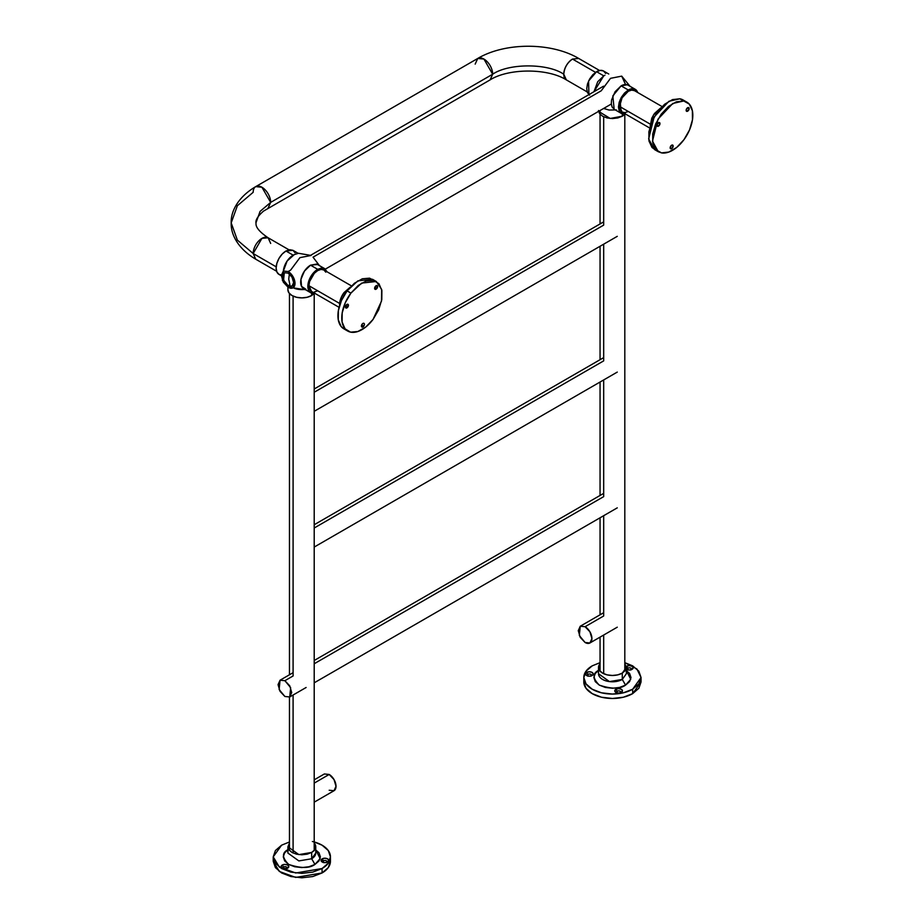 <?xml version="1.0" encoding="UTF-8"?>
<svg xmlns="http://www.w3.org/2000/svg" width="924" height="924" viewBox="0 0 924 924"><rect width="100%" height="100%" fill="white"/><g stroke="black" fill="none" stroke-linecap="round" stroke-linejoin="round"><path stroke-width="1.39" d="M284.881 680.699L280.053 680.214L278.055 684.638L280.053 691.371L284.881 696.477L289.72 696.962L291.718 692.538L289.72 685.793L284.881 680.699L290.644 687.652L289.72 696.962L284.881 696.477L279.129 689.523L280.053 680.214L284.881 680.699L293.093 675.964L284.881 680.699M603.684 673.688L603.684 635.031L603.684 673.688M603.684 615.973L603.684 515.696L603.684 615.973L585.088 626.715L580.26 626.229L578.262 630.653L580.26 637.398L585.088 642.492L589.928 642.977L591.926 638.553L589.928 631.808L585.088 626.715A9.667 5.579 60 0 1 591.406 635.227A9.667 5.579 60 0 1 589.928 642.977A9.667 5.579 60 0 1 585.088 642.492L579.336 635.539L580.26 626.229L585.088 626.715L603.684 615.973M603.684 496.638L603.684 379.937L603.684 496.638L314.206 663.767L603.684 496.638M603.684 360.88L603.684 244.179L603.684 360.88L314.206 528.008L603.684 360.88M603.684 225.121L603.684 116.77L603.684 225.121L314.206 392.25L603.684 225.121M601.235 90.783L313.363 256.988L601.235 90.783L610.51 78.332L621.713 76.138L610.51 78.332L601.235 90.783M641.048 681.958L638.865 688.276L632.663 693.635L623.388 697.216L612.439 698.475L601.489 697.216L592.203 693.635L586.001 688.276L583.818 681.958A28.609 16.517 0 0 0 601.489 697.216A28.609 16.517 0 0 0 632.663 693.635L632.663 689.223A28.609 16.517 180 0 1 601.489 692.804A28.609 16.517 180 0 1 583.818 677.535A28.609 16.517 180 0 1 592.203 665.857L600.057 662.647L592.203 665.857L586.001 671.217L583.818 677.535L586.001 683.864L592.203 689.223L601.489 692.804L612.439 694.063L623.388 692.804L632.663 689.223L632.663 693.635L641.048 681.958L641.048 677.535L632.663 689.223L638.865 683.864L641.048 677.535L636.925 668.999L624.809 662.647L632.663 665.857L638.865 671.217L641.048 677.535M615.904 689.281A3.823 2.206 180 0 1 621.321 689.281A3.823 2.206 180 0 1 621.321 692.411L620.732 692.688L621.321 692.411A3.823 2.206 180 0 1 620.986 692.584A3.823 2.206 180 0 1 616.227 692.584A3.823 2.206 180 0 1 615.904 689.281L617.105 691.244L615.904 689.281L614.783 690.852L615.904 692.411L618.606 693.058L621.321 692.411L622.441 690.852L621.321 689.281L618.606 688.634L615.904 689.281M620.351 692.815A2.125 1.224 0 0 0 619.981 691.175A2.125 1.224 0 0 0 617.105 691.244A2.125 1.224 0 0 0 616.874 692.815A2.125 1.224 180 0 1 616.481 692.111A2.125 1.224 180 0 1 617.105 691.244A2.125 1.224 180 0 1 619.288 690.944A2.125 1.224 180 0 1 620.72 691.949A2.125 1.224 180 0 1 620.397 692.781M624.809 663.755L626.356 667.44L625.294 670.512L622.279 673.122L617.763 674.866L612.439 675.479L607.103 674.866L602.587 673.122L599.572 670.512L598.509 667.44L600.057 663.755A13.918 8.039 180 0 0 598.509 667.44A13.918 8.039 180 0 0 607.103 674.866A13.918 8.039 180 0 0 622.279 673.122L622.279 679.429L622.279 673.122L626.356 667.44L624.809 663.755M631.046 669.761A2.125 1.224 0 0 0 630.676 668.121A2.125 1.224 0 0 0 627.8 668.191L627.8 669.831L627.8 668.191A2.125 1.224 180 0 1 629.983 667.902A2.125 1.224 180 0 1 631.415 668.895A2.125 1.224 180 0 1 631.092 669.727M591.129 675.941A2.125 1.224 0 0 0 590.748 674.301A2.125 1.224 0 0 0 587.883 674.37L586.682 672.406A3.823 2.206 180 0 1 592.088 672.406A3.823 2.206 180 0 1 592.088 675.536L591.499 675.814L592.088 675.536A3.823 2.206 180 0 1 591.764 675.71A3.823 2.206 180 0 1 587.006 675.71A3.823 2.206 180 0 1 586.682 672.406L585.562 673.977L586.682 675.536L589.385 676.183L592.088 675.536L593.208 673.977L592.088 672.406L589.385 671.76L586.682 672.406L587.883 674.37A2.125 1.224 0 0 0 587.641 675.941A2.125 1.224 180 0 1 587.26 675.236A2.125 1.224 180 0 1 587.883 674.37L587.883 676.01L587.883 674.37A2.125 1.224 180 0 1 590.066 674.07A2.125 1.224 180 0 1 591.487 675.074A2.125 1.224 180 0 1 591.175 675.906M626.356 670.454L630.734 679.313L625.56 685.111L622.279 679.429L609.459 681.6L598.509 673.746A13.918 8.039 0 0 0 607.103 681.173A13.918 8.039 0 0 0 622.279 679.429L625.56 685.111C620.096 689.131 611.353 689.131 599.306 685.111C592.365 678.17 592.365 673.111 599.306 669.958L595.287 673.434L593.878 677.535L595.287 681.635L599.306 685.111L605.336 687.444L612.439 688.253L619.542 687.444L625.56 685.111L629.579 681.635L630.988 677.535L629.579 673.434L625.56 669.958M626.253 666.47A3.823 2.206 180 0 1 626.599 666.239L627.8 668.191L626.599 666.239A3.823 2.206 180 0 1 632.016 666.239A3.823 2.206 180 0 1 632.016 669.357A3.823 2.206 180 0 1 631.681 669.53A3.823 2.206 180 0 1 626.934 669.53A3.823 2.206 180 0 1 626.356 669.207L629.302 670.004L632.016 669.357L633.136 667.798L632.016 666.239L629.302 665.592L626.253 666.458M632.016 669.357L631.427 669.634L632.016 669.357M627.8 668.191A2.125 1.224 0 0 0 627.569 669.761A2.125 1.224 180 0 1 627.177 669.057A2.125 1.224 180 0 1 627.8 668.191M617.105 692.885L617.105 691.244L617.105 692.885M626.356 673.746L622.279 679.429L626.356 673.746L626.356 667.44M293.093 853.014L293.093 695.01L293.093 853.014M293.093 675.964L293.093 296.096L293.093 675.964M329.175 790.251L334.014 790.725L336.013 786.301L334.014 779.567L329.175 774.462L324.347 773.977L329.175 774.462L314.206 783.102L329.175 774.462A9.667 5.579 -120 0 1 335.493 782.975A9.667 5.579 -120 0 1 334.014 790.725L314.206 802.159M330.446 861.284L328.274 867.601L322.072 872.961L312.786 876.541L301.836 877.8L290.887 876.541L281.601 872.961L275.398 867.601L273.227 861.284L279.314 871.459L295.715 877.419L322.072 872.961A28.609 16.517 0 0 0 330.446 861.284L330.446 856.86A28.609 16.517 180 0 1 322.072 868.537L322.072 872.961L322.072 868.537L295.715 872.995L279.314 867.047L273.227 856.86L281.601 845.183L289.466 841.96M312.37 841.498A28.609 16.517 180 0 1 330.446 856.86L328.274 863.178L322.072 868.537L312.786 872.117L301.836 873.376L290.887 872.117L281.601 868.537L275.398 863.178L273.227 856.86L275.398 850.542L281.601 845.183M315.754 849.768L320.143 858.639L314.957 864.437C309.505 868.444 300.75 868.444 288.715 864.437C281.762 857.484 281.762 852.436 288.715 849.283L284.696 852.76L283.275 856.86L284.696 860.96L288.715 864.437L294.733 866.758L301.836 867.578L308.939 866.758L314.957 864.437L311.677 858.754L311.677 852.436L307.161 854.18L301.836 854.792L296.512 854.18L291.996 852.436L288.981 849.837L287.918 846.754L289.466 843.069L287.918 846.754L298.856 854.608L311.677 852.436L311.677 858.754A13.918 8.039 0 0 0 315.754 853.071L315.754 846.754L314.703 849.837L311.677 852.436A13.918 8.039 180 0 0 315.754 846.754L314.206 843.069A13.918 8.039 180 0 1 315.754 846.754M283.241 868.583A2.125 1.224 180 0 1 282.86 868.029A2.125 1.224 180 0 1 283.46 867.001L283.46 868.629L283.46 867.001A2.125 1.224 0 0 0 283.148 868.502M323.157 862.404A2.125 1.224 180 0 1 322.776 861.849A2.125 1.224 180 0 1 323.388 860.822A2.125 1.224 180 0 1 325.698 860.556A2.125 1.224 180 0 1 327.015 861.688A2.125 1.224 180 0 1 326.622 862.392A2.125 1.224 0 0 0 326.253 860.752A2.125 1.224 0 0 0 323.388 860.822L323.388 862.462L322.176 858.858L321.055 860.429L322.176 861.988L324.89 862.635L327.593 861.988L328.713 860.429L327.593 858.858L324.89 858.211L322.176 858.858A3.823 2.206 180 0 1 327.593 858.858A3.823 2.206 180 0 1 327.593 861.988L327.004 862.265M314.206 841.96L322.072 845.183L328.274 850.542L330.446 856.86M315.754 853.071L311.677 858.754L298.856 860.925L287.918 853.071L298.856 860.925L311.677 858.754L314.957 864.437L318.988 860.96L320.397 856.86L318.988 852.76L314.957 849.283M287.029 868.468L288.796 866.596L287.676 865.037L284.962 864.39L282.259 865.037L281.139 866.596L282.259 868.167L287.087 868.444M287.214 868.387A3.823 2.206 180 0 1 282.49 868.294A3.823 2.206 180 0 1 282.259 865.037L283.46 867.001L282.259 865.037A3.823 2.206 180 0 1 287.676 865.037A3.823 2.206 180 0 1 287.676 868.167M286.706 868.572A2.125 1.224 0 0 0 286.336 866.92A2.125 1.224 0 0 0 283.46 867.001A2.125 1.224 180 0 1 285.782 866.735A2.125 1.224 180 0 1 287.087 867.867A2.125 1.224 180 0 1 286.706 868.572M327.131 862.219A3.823 2.206 180 0 1 322.418 862.115A3.823 2.206 180 0 1 322.176 858.858L323.388 860.822A2.125 1.224 0 0 0 323.065 862.323M326.946 862.288L327.593 861.988M619.542 106.422L622.106 112.081L620.212 109.898L619.542 106.422L622.106 97.794L628.297 91.268L631.635 90.102L634.476 90.656A12.37 7.149 120 0 0 624.947 93.971A12.37 7.149 120 0 0 619.542 106.422L650.219 124.128L619.542 106.422M628.297 111.469L624.947 112.636L622.106 112.081L649.664 127.997M683.656 100.993A28.609 16.517 -60 0 1 687.098 102.275A28.609 16.517 -60 0 1 688.195 132.779A28.609 16.517 -60 0 1 661.515 152.887L658.281 151.721L652.471 141.129L658.004 119.161L672.764 103.476L683.656 100.993L679.821 98.787L689.292 104.112L692.388 110.718L692.469 119.785L689.523 129.938L684.003 139.639L676.738 147.413L668.837 152.056L661.515 152.887L655.878 149.769L652.783 143.162L652.702 134.095L655.647 123.943L661.168 114.241L668.433 106.468L676.322 101.825L683.656 100.993M683.263 100.069A28.609 16.517 120 0 0 679.821 98.787L668.941 101.259L654.18 116.955L648.648 138.923L654.446 149.515L658.281 151.721M660.706 107.935L654.458 113.502L651.766 118.214L650.184 126.161L653.36 115.142L660.706 107.935M657.634 126.369A2.125 1.224 -60 0 1 657.311 126.218A2.125 1.224 -60 0 1 657.334 123.931A2.125 1.224 -60 0 1 659.286 122.511L657.195 124.22L657.634 126.369L659.713 124.659L659.286 122.511A2.125 1.224 -60 0 1 659.54 122.603A2.125 1.224 -60 0 1 659.62 124.879A2.125 1.224 -60 0 1 657.634 126.369L657.634 126.369M686.821 111.377L686.821 111.377A2.125 1.224 -60 0 1 686.486 111.227A2.125 1.224 -60 0 1 686.52 108.951A2.125 1.224 -60 0 1 688.461 107.519A2.125 1.224 -60 0 1 688.715 107.623A2.125 1.224 -60 0 1 688.796 109.887A2.125 1.224 -60 0 1 686.821 111.377L688.9 109.679L688.461 107.519L686.382 109.228L686.821 111.377M683.333 100.104L679.821 98.787L672.499 99.607L664.61 104.262L657.345 112.035L651.824 121.725L648.879 131.889L648.96 140.956L652.055 147.551L656.49 150.393M670.836 148.856A2.125 1.224 -60 0 1 670.501 148.706A2.125 1.224 -60 0 1 670.535 146.431A2.125 1.224 -60 0 1 672.476 144.999A2.125 1.224 -60 0 1 672.73 145.103A2.125 1.224 -60 0 1 672.811 147.366A2.125 1.224 -60 0 1 670.836 148.856L672.915 147.159L672.476 144.999L670.397 146.708L670.836 148.856M376.299 281.485L372.464 279.267L357.831 280.884L347.089 290.887L350.924 293.093L361.654 283.091L376.299 281.485L381.658 289.408L381.52 301.074L373.053 319.427A28.609 16.517 -60 0 1 347.886 331.15A28.609 16.517 -60 0 1 350.924 293.093L347.089 290.887A28.609 16.517 120 0 0 344.063 328.944M350.115 287.26L344.028 292.596L341.279 297.285L339.593 305.486A13.918 8.039 120 0 1 344.028 292.596L345.357 293.358L344.028 292.596L350.115 287.26M376.934 288.427L374.855 287.225L376.934 288.427L377.373 285.77L375.294 286.475A2.125 1.224 -60 0 1 377.223 285.632A2.125 1.224 -60 0 1 376.934 288.427A2.125 1.224 -60 0 1 375.063 289.304A2.125 1.224 -60 0 1 375.294 286.475L374.855 289.131L376.934 288.427M361.654 324.959L363.744 326.16A2.125 1.224 -60 0 1 361.873 327.027A2.125 1.224 -60 0 1 362.093 324.197A2.125 1.224 -60 0 1 364.021 323.365A2.125 1.224 -60 0 1 363.744 326.16L361.654 324.959M374.255 280.596L369.577 278.17L362.312 278.794L354.423 283.252L347.089 290.887L341.453 300.519L338.357 310.683L338.276 319.854L341.222 326.611L344.121 328.99M347.759 307.138L345.68 305.936L347.759 307.138A2.125 1.224 -60 0 1 345.888 308.004A2.125 1.224 -60 0 1 346.107 305.174A2.125 1.224 -60 0 1 348.048 304.343A2.125 1.224 -60 0 1 347.759 307.138L348.198 304.481L347.239 304.273L345.461 306.653L345.68 307.831L346.627 308.038L347.759 307.138M350.924 293.093L358.246 285.458L366.135 281L373.4 280.376L378.921 283.703L381.878 290.459L381.785 299.619L378.69 309.794L373.053 319.427L365.731 327.061L357.842 331.52L350.577 332.143L345.056 328.817L342.099 322.06L342.192 312.901L345.287 302.726L350.924 293.093M363.744 326.16L364.391 324.682L364.172 323.504L363.224 323.296L362.093 324.197L361.654 326.853L363.744 326.16M308.951 285.735L311.503 291.406L309.609 289.224L308.951 285.735L339.628 303.453L308.951 285.735L309.609 281.485L314.345 273.285L317.694 270.582L321.044 269.427L323.885 269.97A12.37 7.149 120 0 0 314.345 273.285A12.37 7.149 120 0 0 308.951 285.735M325.779 272.153L323.885 269.97L351.443 285.886M314.345 291.961L317.694 290.794M605.67 73.458L603.534 70.998L600.346 70.386L596.581 71.691L592.804 74.729L589.616 79.037L587.479 83.957L586.728 88.739L587.479 92.654L589.616 95.114M608.766 74.024L603.534 70.998A13.918 8.039 120 0 0 596.581 71.691L603.753 75.837L597.701 81.739L593.959 91.719L603.753 75.837L596.581 71.691L588.588 81.012L588.923 94.618M625.56 84.511L621.713 76.138L630.029 86.29M603.626 108.455L609.055 110.037L616.47 109.921M614.379 109.413L612.115 107.022L611.307 103.858L611.561 99.977L615.061 91.765L621.113 85.863L627.165 84.765L628.32 85.308M625.294 113.929L621.332 113.421L620.004 100.023L628.297 89.998L621.113 85.863L612.831 95.877L614.16 109.275L621.332 113.421L625.294 113.929M635.25 89.316L628.077 85.17A13.918 8.039 120 0 0 621.113 85.863L628.297 89.998A13.918 8.039 -60 0 1 635.25 89.316A13.918 8.039 -60 0 1 637.664 92.492L635.25 89.316L632.062 88.692L628.297 89.998L624.52 93.047L621.332 97.355L619.196 102.264L618.445 107.045L619.196 110.972L621.332 113.421M625.294 113.594L622.279 116.205L617.763 117.949L612.439 118.561L607.103 117.949L602.587 116.205L599.572 113.594L598.509 110.522M604.92 75.248L603.753 75.837M598.59 111.365L610.21 118.457L622.279 116.205L622.279 113.837L622.279 116.205A13.918 8.039 0 0 0 625.005 113.975M303.557 288.6L310.741 292.746A13.918 8.039 -60 0 0 314.703 293.243L310.741 292.746L308.604 290.286L307.854 286.371L308.604 281.589L310.741 276.669L313.929 272.361L317.694 269.323L321.46 268.018L324.659 268.63L327.073 271.818L324.659 268.63L317.475 264.495L310.522 265.176A13.918 8.039 120 0 0 301.397 277.523A13.918 8.039 120 0 0 303.638 288.646M310.741 292.746A13.918 8.039 -60 0 1 308.604 281.589A13.918 8.039 -60 0 1 317.694 269.323L310.522 265.176L316.574 264.091L317.729 264.634M289.905 284.731L288.715 279.106L289.374 273.966L288.715 279.106L289.905 284.731L288.173 285.735L292.03 286.128L293.636 282.582L292.03 277.188L288.173 273.111L284.303 272.73L282.698 276.264L284.303 281.658L288.173 285.735L283.564 280.168L284.303 272.73L288.173 273.111A7.739 4.47 60 0 1 293.22 279.926A7.739 4.47 60 0 1 292.03 286.128A7.739 4.47 60 0 1 288.173 285.735L289.905 284.731M290.633 270.108L299.919 257.646L311.122 255.463L299.919 257.646L290.633 270.108L288.173 271.529L293 276.634L294.999 283.368L293 287.803L288.173 287.318L283.333 282.213L281.335 275.479L283.333 271.055L288.173 271.529A9.667 5.579 60 0 1 294.479 280.053A9.667 5.579 60 0 1 293 287.803A9.667 5.579 60 0 1 288.173 287.318L282.409 280.365L283.333 271.055L288.173 271.529L290.633 270.108M294.34 254.562L287.098 261.053L283.368 271.032A13.918 8.039 -60 0 1 293.162 255.151L294.329 254.562M298.163 253.338L292.943 250.323L285.978 251.016L293.162 255.151L285.978 251.016L289.743 249.699L292.943 250.323L295.068 252.783M282.213 275.052L279.025 274.428L276.888 271.979L276.137 268.064L276.888 263.282L279.025 258.362L282.213 254.054L285.978 251.016A13.918 8.039 120 0 0 276.888 263.282A13.918 8.039 120 0 0 279.025 274.428L281.335 275.768M314.703 292.92L311.677 295.53L307.161 297.274L301.836 297.886L296.512 297.274L291.996 295.53L288.981 292.92L287.918 289.847A13.918 8.039 0 0 0 296.512 297.274A13.918 8.039 0 0 0 311.677 295.53L314.403 293.301M313.04 257.172L319.427 265.615M293.035 287.78L298.452 289.351L305.879 289.247L301.524 286.348L300.97 279.291L304.458 271.079L310.522 265.176L317.694 269.323L324.659 268.63M311.677 293.162L311.677 295.53L311.677 293.162M304.932 289.397A13.918 8.039 180 0 1 294.444 288.369M587.202 91.926L566.331 79.88L563.767 74.22C547.77 63.144 508.674 63.144 492.677 74.22L490.113 79.88L492.677 74.22L270.674 202.391L268.11 208.062L270.674 202.391L492.677 74.22A12.37 7.149 -120 0 0 487.283 61.769A12.37 7.149 -120 0 0 477.743 58.455L483.933 59.067L492.677 74.22C508.674 63.144 547.77 63.144 563.767 74.22A12.37 7.149 120 0 0 566.331 79.88C547.77 68.122 508.674 68.122 490.113 79.88L263.548 211.099C258.027 215.904 255.486 219.843 255.948 222.915L260.083 211.388L270.674 202.391L260.083 211.388L255.948 222.915C256.364 223.677 253.754 228.113 268.11 237.768L270.674 243.439M276.599 271.252L255.729 259.205C237.572 248.51 230.7 233.888 231.196 222.915L237.376 240.113L253.176 253.534L255.729 259.205L253.176 253.534L237.376 240.113L231.196 222.915L237.376 205.717L253.176 192.296A12.37 7.149 60 0 1 255.729 186.625A12.37 7.149 60 0 1 265.269 189.94A12.37 7.149 60 0 1 270.674 202.391L261.919 187.237L255.729 186.625L477.743 58.455L475.179 64.114M572.51 59.067L595.541 72.349L572.51 59.067A12.37 7.149 120 0 0 563.767 74.22C564.391 67.683 567.301 62.636 572.51 59.067L578.701 58.455L572.51 59.067M253.176 253.534L261.919 238.38L268.11 237.768A12.37 7.149 120 0 0 258.57 241.083A12.37 7.149 120 0 0 253.176 253.534L276.195 266.828L253.176 253.534M289.72 696.962L306.121 687.491M280.053 680.214L293.093 672.684M600.057 110.522L600.057 223.955M600.057 246.269L600.057 359.702M600.057 382.028L600.057 495.46M600.057 517.787L600.057 614.795M600.057 637.121L600.057 671.113M624.809 114.206L624.809 671.113M325.352 269.127L611.318 104.019M310.718 255.243L603.557 86.175M589.928 642.977L617.267 627.188M580.26 626.229L603.684 612.704M583.818 681.958L583.818 677.535M621.02 692.561L619.946 693.069M616.204 692.561L617.278 693.069M631.716 669.519L630.642 670.016M626.899 669.519L627.974 670.016M598.509 673.746L598.509 667.44M591.787 675.698L590.725 676.195M586.983 675.698L588.045 676.195M289.466 850.438L289.466 697.089M289.466 674.786L289.466 293.532M314.206 850.438L314.206 293.532M314.206 779.833L324.347 773.977M273.227 861.284L273.227 856.86M287.376 868.317L286.301 868.814M282.559 868.317L283.633 868.814M287.918 853.071L287.918 846.754M327.292 862.15L326.218 862.646M322.476 862.15L323.55 862.646M634.476 90.656L662.046 106.56M686.89 102.16L683.067 99.954M347.678 331.046L343.855 328.829M339.073 307.322L311.503 291.406M305.509 289.732L292.954 287.826M294.178 254.631L298.51 253.28L311.122 255.463M287.918 289.847L287.918 287.168M599.572 70.501L578.701 58.455C551.339 42.181 505.105 42.181 477.743 58.455M255.729 186.625C237.572 197.309 230.7 211.931 231.196 222.915M268.11 237.768L288.981 249.815M314.206 682.813L617.267 507.853M314.206 660.498L603.684 493.37M314.206 547.066L617.267 372.095M314.206 524.74L603.684 357.611M314.206 411.307L617.267 236.336M314.206 388.981L603.684 221.852"/></g></svg>
